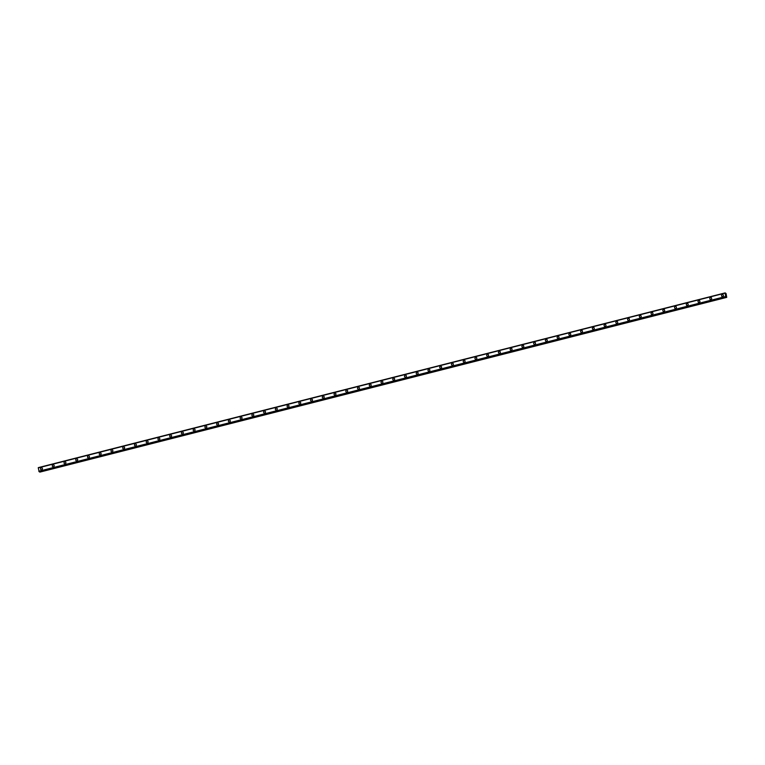 <?xml version="1.0" encoding="UTF-8"?>
<svg xmlns="http://www.w3.org/2000/svg" width="765" height="765" viewBox="0 0 765 765"><rect width="100%" height="100%" fill="white"/><g stroke="black" fill="none" stroke-linecap="round" stroke-linejoin="round"><path stroke-width="1.15" d="M40.985 469.672A0.995 0.928 120.3 0 1 41.32 467.855A0.995 0.928 120.3 0 1 42.419 468.935A0.995 0.928 120.3 0 1 40.985 469.672A0.995 0.928 120.3 0 1 41.32 467.855A0.995 0.928 120.3 0 1 41.989 467.951M52.728 466.679A0.995 0.928 120.3 0 1 53.053 464.871A0.995 0.928 120.3 0 1 54.152 465.942A0.995 0.928 120.3 0 1 52.728 466.679A0.995 0.928 120.3 0 1 53.053 464.871A0.995 0.928 120.3 0 1 53.732 464.957M64.47 463.695A0.995 0.928 120.3 0 1 64.796 461.888A0.995 0.928 120.3 0 1 65.895 462.959A0.995 0.928 120.3 0 1 64.47 463.695A0.995 0.928 120.3 0 1 64.796 461.888A0.995 0.928 120.3 0 1 65.474 461.974M76.204 460.712A0.995 0.928 120.3 0 1 76.538 458.895A0.995 0.928 120.3 0 1 77.638 459.975A0.995 0.928 120.3 0 1 76.204 460.712A0.995 0.928 120.3 0 1 76.538 458.895A0.995 0.928 120.3 0 1 77.208 458.99M87.946 457.719A0.995 0.928 120.3 0 1 88.281 455.911A0.995 0.928 120.3 0 1 89.381 456.982A0.995 0.928 120.3 0 1 87.946 457.719A0.995 0.928 120.3 0 1 88.281 455.911A0.995 0.928 120.3 0 1 88.95 455.997M99.689 454.735A0.995 0.928 120.3 0 1 100.024 452.928A0.995 0.928 120.3 0 1 101.123 453.999A0.995 0.928 120.3 0 1 99.689 454.735A0.995 0.928 120.3 0 1 100.024 452.928A0.995 0.928 120.3 0 1 100.693 453.014M111.432 451.742A0.995 0.928 120.3 0 1 111.767 449.935A0.995 0.928 120.3 0 1 112.857 451.006A0.995 0.928 120.3 0 1 111.432 451.742A0.995 0.928 120.3 0 1 111.767 449.935A0.995 0.928 120.3 0 1 112.436 450.03M123.175 448.759A0.995 0.928 120.3 0 1 123.5 446.951A0.995 0.928 120.3 0 1 124.599 448.022A0.995 0.928 120.3 0 1 123.175 448.759A0.995 0.928 120.3 0 1 123.5 446.951A0.995 0.928 120.3 0 1 124.179 447.037M134.917 445.775A0.995 0.928 120.3 0 1 135.242 443.958A0.995 0.928 120.3 0 1 136.342 445.039A0.995 0.928 120.3 0 1 134.917 445.775A0.995 0.928 120.3 0 1 135.242 443.958A0.995 0.928 120.3 0 1 135.921 444.054M146.651 442.782A0.995 0.928 120.3 0 1 146.985 440.975A0.995 0.928 120.3 0 1 148.085 442.046A0.995 0.928 120.3 0 1 146.651 442.782A0.995 0.928 120.3 0 1 146.985 440.975A0.995 0.928 120.3 0 1 147.655 441.061M158.393 439.799A0.995 0.928 120.3 0 1 158.728 437.991A0.995 0.928 120.3 0 1 159.828 439.062A0.995 0.928 120.3 0 1 158.393 439.799A0.995 0.928 120.3 0 1 158.728 437.991A0.995 0.928 120.3 0 1 159.397 438.077M170.136 436.815A0.995 0.928 120.3 0 1 170.471 434.998A0.995 0.928 120.3 0 1 171.57 436.079A0.995 0.928 120.3 0 1 170.136 436.815A0.995 0.928 120.3 0 1 170.471 434.998A0.995 0.928 120.3 0 1 171.14 435.094M181.879 433.822A0.995 0.928 120.3 0 1 182.204 432.015A0.995 0.928 120.3 0 1 183.304 433.086A0.995 0.928 120.3 0 1 181.879 433.822A0.995 0.928 120.3 0 1 182.213 432.015A0.995 0.928 120.3 0 1 182.883 432.101M193.621 430.838A0.995 0.928 120.3 0 1 193.947 429.031A0.995 0.928 120.3 0 1 195.046 430.102A0.995 0.928 120.3 0 1 193.621 430.838A0.995 0.928 120.3 0 1 193.947 429.031A0.995 0.928 120.3 0 1 194.626 429.117M205.364 427.855A0.995 0.928 120.3 0 1 205.689 426.038A0.995 0.928 120.3 0 1 206.789 427.109A0.995 0.928 120.3 0 1 205.355 427.845A0.995 0.928 120.3 0 1 205.689 426.038A0.995 0.928 120.3 0 1 206.359 426.134M217.097 424.862A0.995 0.928 120.3 0 1 217.432 423.055A0.995 0.928 120.3 0 1 218.532 424.126A0.995 0.928 120.3 0 1 217.097 424.862A0.995 0.928 120.3 0 1 217.432 423.055A0.995 0.928 120.3 0 1 218.102 423.141M228.84 421.878A0.995 0.928 120.3 0 1 229.175 420.061A0.995 0.928 120.3 0 1 230.275 421.142A0.995 0.928 120.3 0 1 228.84 421.878A0.995 0.928 120.3 0 1 229.175 420.061A0.995 0.928 120.3 0 1 229.844 420.157M240.583 418.885A0.995 0.928 120.3 0 1 240.918 417.078A0.995 0.928 120.3 0 1 242.017 418.149A0.995 0.928 120.3 0 1 240.583 418.885A0.995 0.928 120.3 0 1 240.918 417.078A0.995 0.928 120.3 0 1 241.587 417.164M252.326 415.902A0.995 0.928 120.3 0 1 252.651 414.095A0.995 0.928 120.3 0 1 253.751 415.166A0.995 0.928 120.3 0 1 252.326 415.902A0.995 0.928 120.3 0 1 252.651 414.095A0.995 0.928 120.3 0 1 253.33 414.181M264.068 412.918A0.995 0.928 120.3 0 1 264.394 411.101A0.995 0.928 120.3 0 1 265.493 412.182A0.995 0.928 120.3 0 1 264.068 412.918A0.995 0.928 120.3 0 1 264.394 411.101A0.995 0.928 120.3 0 1 265.072 411.197M275.802 409.925A0.995 0.928 120.3 0 1 276.136 408.118A0.995 0.928 120.3 0 1 277.236 409.189A0.995 0.928 120.3 0 1 275.802 409.925A0.995 0.928 120.3 0 1 276.136 408.118A0.995 0.928 120.3 0 1 276.806 408.204M287.544 406.942A0.995 0.928 120.3 0 1 287.879 405.134A0.995 0.928 120.3 0 1 288.979 406.205A0.995 0.928 120.3 0 1 287.544 406.942A0.995 0.928 120.3 0 1 287.879 405.134A0.995 0.928 120.3 0 1 288.548 405.221M299.287 403.949A0.995 0.928 120.3 0 1 299.622 402.141A0.995 0.928 120.3 0 1 300.722 403.212A0.995 0.928 120.3 0 1 299.287 403.949A0.995 0.928 120.3 0 1 299.622 402.141A0.995 0.928 120.3 0 1 300.291 402.237M311.03 400.965A0.995 0.928 120.3 0 1 311.355 399.158A0.995 0.928 120.3 0 1 312.455 400.229A0.995 0.928 120.3 0 1 311.03 400.965A0.995 0.928 120.3 0 1 311.365 399.158A0.995 0.928 120.3 0 1 312.034 399.244M322.773 397.982A0.995 0.928 120.3 0 1 323.098 396.165A0.995 0.928 120.3 0 1 324.197 397.245A0.995 0.928 120.3 0 1 322.773 397.982A0.995 0.928 120.3 0 1 323.098 396.174A0.995 0.928 120.3 0 1 323.777 396.26M334.515 394.989A0.995 0.928 120.3 0 1 334.841 393.181A0.995 0.928 120.3 0 1 335.94 394.252A0.995 0.928 120.3 0 1 334.515 394.989A0.995 0.928 120.3 0 1 334.841 393.181A0.995 0.928 120.3 0 1 335.51 393.267M346.249 392.005A0.995 0.928 120.3 0 1 346.583 390.198A0.995 0.928 120.3 0 1 347.683 391.269A0.995 0.928 120.3 0 1 346.249 392.005A0.995 0.928 120.3 0 1 346.583 390.198A0.995 0.928 120.3 0 1 347.253 390.284M357.991 389.022A0.995 0.928 120.3 0 1 358.326 387.205A0.995 0.928 120.3 0 1 359.426 388.285A0.995 0.928 120.3 0 1 357.991 389.022A0.995 0.928 120.3 0 1 358.326 387.205A0.995 0.928 120.3 0 1 358.995 387.3M369.734 386.029A0.995 0.928 120.3 0 1 370.069 384.221A0.995 0.928 120.3 0 1 371.168 385.292A0.995 0.928 120.3 0 1 369.734 386.029A0.995 0.928 120.3 0 1 370.069 384.221A0.995 0.928 120.3 0 1 370.738 384.307M381.477 383.045A0.995 0.928 120.3 0 1 381.802 381.238A0.995 0.928 120.3 0 1 382.902 382.309A0.995 0.928 120.3 0 1 381.477 383.045A0.995 0.928 120.3 0 1 381.802 381.238A0.995 0.928 120.3 0 1 382.481 381.324M393.22 380.052A0.995 0.928 120.3 0 1 393.545 378.245A0.995 0.928 120.3 0 1 394.644 379.316A0.995 0.928 120.3 0 1 393.22 380.052A0.995 0.928 120.3 0 1 393.545 378.245A0.995 0.928 120.3 0 1 394.224 378.34M404.953 377.069A0.995 0.928 120.3 0 1 405.287 375.261A0.995 0.928 120.3 0 1 406.387 376.332A0.995 0.928 120.3 0 1 404.953 377.069A0.995 0.928 120.3 0 1 405.287 375.261A0.995 0.928 120.3 0 1 405.957 375.347M416.696 374.085A0.995 0.928 120.3 0 1 417.03 372.268A0.995 0.928 120.3 0 1 418.13 373.349A0.995 0.928 120.3 0 1 416.696 374.085A0.995 0.928 120.3 0 1 417.03 372.278A0.995 0.928 120.3 0 1 417.7 372.364M428.438 371.092A0.995 0.928 120.3 0 1 428.773 369.285A0.995 0.928 120.3 0 1 429.873 370.356A0.995 0.928 120.3 0 1 428.438 371.092A0.995 0.928 120.3 0 1 428.773 369.285A0.995 0.928 120.3 0 1 429.442 369.38M440.181 368.108A0.995 0.928 120.3 0 1 440.516 366.301A0.995 0.928 120.3 0 1 441.606 367.372A0.995 0.928 120.3 0 1 440.181 368.108A0.995 0.928 120.3 0 1 440.516 366.301A0.995 0.928 120.3 0 1 441.185 366.387M451.924 365.125A0.995 0.928 120.3 0 1 452.249 363.308A0.995 0.928 120.3 0 1 453.349 364.389A0.995 0.928 120.3 0 1 451.924 365.125A0.995 0.928 120.3 0 1 452.249 363.308A0.995 0.928 120.3 0 1 452.928 363.404M463.667 362.132A0.995 0.928 120.3 0 1 463.992 360.325A0.995 0.928 120.3 0 1 465.091 361.396A0.995 0.928 120.3 0 1 463.667 362.132A0.995 0.928 120.3 0 1 463.992 360.325A0.995 0.928 120.3 0 1 464.671 360.411M475.4 359.148A0.995 0.928 120.3 0 1 475.734 357.341A0.995 0.928 120.3 0 1 476.834 358.412A0.995 0.928 120.3 0 1 475.4 359.148A0.995 0.928 120.3 0 1 475.734 357.341A0.995 0.928 120.3 0 1 476.404 357.427M487.142 356.155A0.995 0.928 120.3 0 1 487.477 354.348A0.995 0.928 120.3 0 1 488.577 355.429A0.995 0.928 120.3 0 1 487.142 356.155A0.995 0.928 120.3 0 1 487.477 354.348A0.995 0.928 120.3 0 1 488.147 354.444M498.885 353.172A0.995 0.928 120.3 0 1 499.22 351.365A0.995 0.928 120.3 0 1 500.32 352.435A0.995 0.928 120.3 0 1 498.885 353.172A0.995 0.928 120.3 0 1 499.22 351.365A0.995 0.928 120.3 0 1 499.889 351.451M510.628 350.188A0.995 0.928 120.3 0 1 510.953 348.371A0.995 0.928 120.3 0 1 512.053 349.452A0.995 0.928 120.3 0 1 510.628 350.188A0.995 0.928 120.3 0 1 510.963 348.381A0.995 0.928 120.3 0 1 511.632 348.467M522.371 347.195A0.995 0.928 120.3 0 1 522.696 345.388A0.995 0.928 120.3 0 1 523.796 346.459A0.995 0.928 120.3 0 1 522.371 347.195A0.995 0.928 120.3 0 1 522.696 345.388A0.995 0.928 120.3 0 1 523.375 345.474M534.104 344.212A0.995 0.928 120.3 0 1 534.439 342.404A0.995 0.928 120.3 0 1 535.538 343.475A0.995 0.928 120.3 0 1 534.104 344.212A0.995 0.928 120.3 0 1 534.439 342.404A0.995 0.928 120.3 0 1 535.108 342.491M545.847 341.228A0.995 0.928 120.3 0 1 546.181 339.411A0.995 0.928 120.3 0 1 547.281 340.492A0.995 0.928 120.3 0 1 545.847 341.228A0.995 0.928 120.3 0 1 546.181 339.411A0.995 0.928 120.3 0 1 546.851 339.507M557.589 338.235A0.995 0.928 120.3 0 1 557.924 336.428A0.995 0.928 120.3 0 1 559.024 337.499A0.995 0.928 120.3 0 1 557.589 338.235A0.995 0.928 120.3 0 1 557.924 336.428A0.995 0.928 120.3 0 1 558.593 336.514M569.332 335.252A0.995 0.928 120.3 0 1 569.667 333.444A0.995 0.928 120.3 0 1 570.767 334.515A0.995 0.928 120.3 0 1 569.332 335.252A0.995 0.928 120.3 0 1 569.667 333.444A0.995 0.928 120.3 0 1 570.336 333.53M581.075 332.259A0.995 0.928 120.3 0 1 581.4 330.451A0.995 0.928 120.3 0 1 582.5 331.532A0.995 0.928 120.3 0 1 581.075 332.259A0.995 0.928 120.3 0 1 581.4 330.451A0.995 0.928 120.3 0 1 582.079 330.547M592.818 329.275A0.995 0.928 120.3 0 1 593.143 327.468A0.995 0.928 120.3 0 1 594.242 328.539A0.995 0.928 120.3 0 1 592.818 329.275A0.995 0.928 120.3 0 1 593.143 327.468A0.995 0.928 120.3 0 1 593.822 327.554M604.885 324.484A0.995 0.928 120.3 0 1 605.985 325.555A0.995 0.928 120.3 0 1 604.551 326.292A0.995 0.928 120.3 0 1 604.885 324.484M604.551 326.292A0.995 0.928 120.3 0 1 604.885 324.475A0.995 0.928 120.3 0 1 605.555 324.57M616.294 323.299A0.995 0.928 120.3 0 1 616.628 321.491A0.995 0.928 120.3 0 1 617.728 322.562A0.995 0.928 120.3 0 1 616.294 323.299A0.995 0.928 120.3 0 1 616.628 321.491A0.995 0.928 120.3 0 1 617.298 321.577M628.036 320.315A0.995 0.928 120.3 0 1 628.371 318.508A0.995 0.928 120.3 0 1 629.471 319.579A0.995 0.928 120.3 0 1 628.036 320.315A0.995 0.928 120.3 0 1 628.371 318.508A0.995 0.928 120.3 0 1 629.04 318.594M639.779 317.332A0.995 0.928 120.3 0 1 640.104 315.515A0.995 0.928 120.3 0 1 641.204 316.595A0.995 0.928 120.3 0 1 639.779 317.332A0.995 0.928 120.3 0 1 640.114 315.515A0.995 0.928 120.3 0 1 640.783 315.61M651.522 314.339A0.995 0.928 120.3 0 1 651.847 312.531A0.995 0.928 120.3 0 1 652.947 313.602A0.995 0.928 120.3 0 1 651.522 314.339A0.995 0.928 120.3 0 1 651.847 312.531A0.995 0.928 120.3 0 1 652.526 312.617M663.265 311.355A0.995 0.928 120.3 0 1 663.59 309.548A0.995 0.928 120.3 0 1 664.689 310.619A0.995 0.928 120.3 0 1 663.265 311.355A0.995 0.928 120.3 0 1 663.59 309.548A0.995 0.928 120.3 0 1 664.259 309.634M674.998 308.372A0.995 0.928 120.3 0 1 675.332 306.555A0.995 0.928 120.3 0 1 676.432 307.635A0.995 0.928 120.3 0 1 674.998 308.372A0.995 0.928 120.3 0 1 675.332 306.555A0.995 0.928 120.3 0 1 676.002 306.65M686.74 305.378A0.995 0.928 120.3 0 1 687.075 303.571A0.995 0.928 120.3 0 1 688.175 304.642A0.995 0.928 120.3 0 1 686.74 305.378A0.995 0.928 120.3 0 1 687.075 303.571A0.995 0.928 120.3 0 1 687.745 303.657M698.483 302.395A0.995 0.928 120.3 0 1 698.818 300.578A0.995 0.928 120.3 0 1 699.918 301.659A0.995 0.928 120.3 0 1 698.483 302.395A0.995 0.928 120.3 0 1 698.818 300.588A0.995 0.928 120.3 0 1 699.487 300.674M710.226 299.402A0.995 0.928 120.3 0 1 710.551 297.595A0.995 0.928 120.3 0 1 711.651 298.666A0.995 0.928 120.3 0 1 710.226 299.402A0.995 0.928 120.3 0 1 710.551 297.595A0.995 0.928 120.3 0 1 711.23 297.681M721.969 296.418A0.995 0.928 120.3 0 1 722.294 294.611A0.995 0.928 120.3 0 1 723.394 295.682A0.995 0.928 120.3 0 1 721.969 296.418A0.995 0.928 120.3 0 1 722.294 294.611A0.995 0.928 120.3 0 1 722.973 294.697M38.25 467.884L725.115 293.11L725.717 296.514L726.721 297.375L726.1 293.607L725.163 292.89L38.26 467.855L39.158 471.689M726.004 296.954L39.149 471.699L726.004 296.954M39.455 471.623L39.866 472.11L726.721 297.375M725.717 296.514L38.862 471.25L725.708 296.485M38.307 467.664L725.163 292.918L38.288 467.845M725.727 296.533L38.881 471.278M725.861 296.83L39.015 471.575M725.889 296.887L39.044 471.632M726.415 297.107L39.56 471.852M726.492 297.241L39.646 471.986M725.163 292.89L38.317 467.625"/></g></svg>
